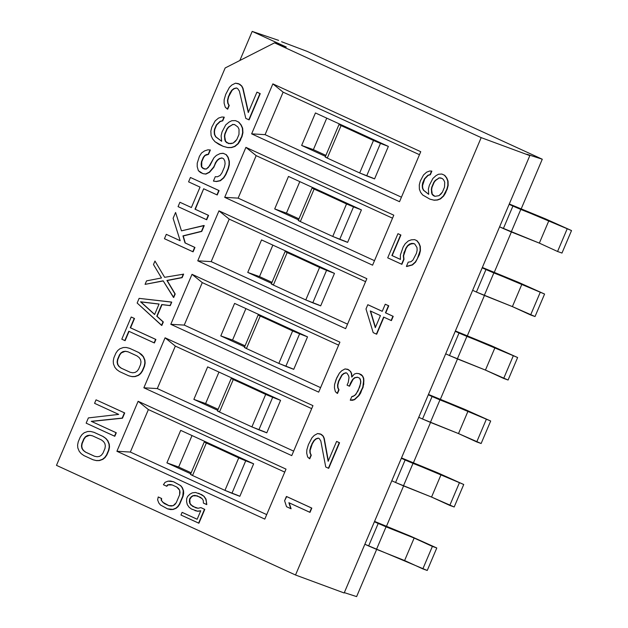 <?xml version="1.0" encoding="UTF-8"?>
<svg xmlns="http://www.w3.org/2000/svg" width="628" height="628" viewBox="0 0 628 628"><rect width="100%" height="100%" fill="white"/><g stroke="black" fill="none" stroke-linecap="round" stroke-linejoin="round"><path stroke-width="0.94" d="M56.481 465.356L295.521 575.005L344.175 592.981L364.86 544.248L427.244 570.467L436.79 547.977L410.681 536.249L374.555 521.397L410.681 536.249L436.79 547.977L427.244 570.467L422.84 568.897L432.386 546.407L436.79 547.977L432.386 546.407L422.84 568.897L404.605 560.537L414.15 538.039L432.386 546.407L414.15 538.039L404.605 560.537L376.51 549.343L368.628 545.975L378.182 523.485L414.15 538.039L386.055 526.845L376.51 549.343L386.055 526.845L374.406 521.75L378.182 523.485L368.628 545.975L364.86 544.248L344.175 592.981L295.521 575.005L481.181 137.626L529.828 155.611L509.143 204.343L571.519 230.562L545.41 218.834L509.292 203.99L545.41 218.834L571.519 230.562L548.888 220.632L520.793 209.438L511.239 231.928L503.366 228.568L512.911 206.07L509.143 204.343L529.828 155.611L481.181 137.626L295.521 575.005L56.481 465.356L225.162 67.965L56.481 465.356M344.325 592.628L356.618 596.6L376.659 549.398L356.618 596.6L344.325 592.628M281.572 41.731L307.28 51.433L281.572 41.731M499.59 226.834L482.194 267.826L509.143 204.343L499.59 226.834L503.366 228.568L512.911 206.07L520.793 209.438L511.239 231.928L539.342 243.122L557.57 251.49L561.974 253.06L571.519 230.562L561.974 253.06L557.57 251.49L567.115 228.992L557.57 251.49L539.342 243.122L548.888 220.632L539.342 243.122L499.59 226.834M472.649 290.317L455.245 331.309L482.194 267.826L472.649 290.317L476.416 292.051L485.962 269.553L482.194 267.826L544.578 294.045L518.469 282.317L482.343 267.473L518.469 282.317L544.578 294.045L521.939 284.115L493.844 272.921L484.298 295.411L512.393 306.605L535.032 316.543L544.578 294.045L535.032 316.543L530.621 314.973L540.174 292.475L530.621 314.973L512.393 306.605L521.939 284.115L512.393 306.605L476.416 292.051L484.298 295.411L493.844 272.921L485.962 269.553L476.416 292.051L472.649 290.317M445.699 353.8L428.304 394.792L455.245 331.309L445.699 353.8L449.467 355.534L459.021 333.036L455.245 331.309L517.629 357.528L491.52 345.8L455.394 330.956L491.52 345.8L517.629 357.528L494.997 347.598L466.894 336.404L457.349 358.894L485.444 370.088L508.083 380.026L517.629 357.528L508.083 380.026L503.68 378.449L513.225 355.958L503.68 378.449L485.444 370.088L494.997 347.598L485.444 370.088L449.467 355.534L457.349 358.894L466.894 336.404L459.021 333.036L449.467 355.534L445.699 353.8M418.75 417.282L401.355 458.267L428.304 394.792L418.75 417.282L422.526 419.009L432.072 396.519L428.304 394.792L490.68 421.011L464.571 409.283L428.453 394.439L464.571 409.283L490.68 421.011L468.048 411.081L439.953 399.887L430.4 422.377L458.503 433.571L481.134 443.509L490.68 421.011L481.134 443.509L476.731 441.931L486.276 419.441L476.731 441.931L458.503 433.571L468.048 411.081L458.503 433.571L422.526 419.009L430.4 422.377L439.953 399.887L432.072 396.519L422.526 419.009L418.75 417.282M391.809 480.765L364.86 544.248L401.355 458.267L391.809 480.765L395.577 482.492L405.123 460.002L401.355 458.267L463.739 484.494L437.63 472.766L401.504 457.922L437.63 472.766L463.739 484.494L441.099 474.556L413.004 463.37L403.459 485.86L431.554 497.054L454.185 506.984L463.739 484.494L454.185 506.984L449.781 505.414L459.335 482.924L449.781 505.414L431.554 497.054L441.099 474.556L431.554 497.054L395.577 482.492L403.459 485.86L413.004 463.37L405.123 460.002L395.577 482.492L391.809 480.765M252.197 31.4L278.628 40.38L252.197 31.4L286.289 47.037L274.546 42.845L481.181 137.626L274.546 42.845L225.162 67.965L274.546 42.845L286.289 47.037L252.197 31.4L239.849 60.492L252.197 31.4M526.884 154.252L542.278 159.222L307.28 51.433L542.278 159.222L521.083 209.148L542.278 159.222L526.884 154.252M511.388 231.991L494.142 272.631L511.388 231.991M484.439 295.474L467.193 336.113L484.439 295.474M457.498 358.957L440.244 399.589L457.498 358.957M430.549 422.44L413.303 463.072L430.549 422.44M403.6 485.915L386.353 526.554L403.6 485.915M420.744 151.709L399.526 201.698L251.64 133.858L272.858 83.877L420.744 151.709L399.526 201.698L251.64 133.858L272.858 83.877L283.118 92.159L265.079 134.651L251.64 133.858L265.079 134.651L283.118 92.159L419.473 154.708L283.118 92.159L272.858 83.877L420.744 151.709M393.795 215.192L372.585 265.181L224.698 197.341L245.917 147.36L393.795 215.192L372.585 265.181L224.698 197.341L245.917 147.36L256.169 155.642L238.138 198.134L224.698 197.341L238.138 198.134L256.169 155.642L392.524 218.191L256.169 155.642L245.917 147.36L393.795 215.192M366.854 278.675L345.636 328.656L197.749 260.824L218.968 210.843L366.854 278.675L345.636 328.656L197.749 260.824L218.968 210.843L229.22 219.125L211.189 261.617L197.749 260.824L211.189 261.617L229.22 219.125L365.582 281.674L229.22 219.125L218.968 210.843L366.854 278.675M339.905 342.158L318.686 392.139L170.8 324.307L192.019 274.318L339.905 342.158L318.686 392.139L170.8 324.307L192.019 274.318L202.279 282.608L184.239 325.092L170.8 324.307L184.239 325.092L202.279 282.608L338.633 345.157L202.279 282.608L192.019 274.318L339.905 342.158M312.956 405.641L291.745 455.622L143.859 387.79L165.078 337.801L312.956 405.641L291.745 455.622L143.859 387.79L165.078 337.801L175.33 346.091L157.298 388.575L143.859 387.79L157.298 388.575L175.33 346.091L311.684 408.64L175.33 346.091L165.078 337.801L312.956 405.641M286.015 469.116L264.796 519.105L116.91 451.273L138.129 401.284L286.015 469.116L264.796 519.105L116.91 451.273L138.129 401.284L148.381 409.574L130.349 452.058L116.91 451.273L130.349 452.058L148.381 409.574L284.743 472.115L148.381 409.574L138.129 401.284L286.015 469.116M286.698 496.575L311.818 508.099L310.012 512.362L311.818 508.099L286.407 496.473L311.818 508.099L310.012 512.362L288.872 502.698L291.102 508.774L289.178 502.832L291.102 508.774L286.533 506.71L284.602 500.736L286.698 496.575M318.467 438.211L316.3 438.878L314.33 440.518L312.281 443.823L310.106 450.464L310.271 453.086L311.268 455.237L309.761 458.793L311.268 455.237L310.271 453.086L310.106 450.464L312.281 443.823L314.33 440.518L316.3 438.878L318.467 438.211M320.311 433.932L323.224 436.115L324.221 438.273L328.342 460.866L324.221 438.273L323.224 436.115L320.311 433.932L317.58 433.555L314.236 435.416L311.967 437.771L308.411 444.624L306.841 449.844L306.7 453.173L307.634 456.996L309.471 458.683L310.978 455.135L309.981 452.976L309.816 450.362L311.99 443.721L314.031 440.416L316.01 438.776L318.215 438.093L319.283 438.58L320.814 440.982L325.736 466.997L328.413 468.221L339.261 442.654L336.592 441.429L328.146 461.313L323.93 438.163L322.925 436.013L320.311 433.932M336.883 441.531L339.56 442.764L328.703 468.331L325.736 466.997L320.814 440.982L319.283 438.58L318.215 438.093L316.01 438.776L314.031 440.416L310.781 446.563L309.816 450.362L309.981 452.976L311.268 455.237L309.761 458.793L307.634 456.996L306.7 453.173L306.841 449.844L308.411 444.624L311.967 437.771L314.236 435.416L317.58 433.555L321.387 434.427L323.224 436.115L324.221 438.273L328.146 461.313L336.592 441.429L339.56 442.764L336.883 441.531M362.717 376.172L363.714 378.323L363.879 380.945L363.07 387.366L358.918 395.64L354.671 399.628L350.557 400.287L354.671 399.628L358.918 395.64L360.66 393.042L363.745 384.273L363.714 378.323L362.717 376.172L358.981 373.636L356.539 373.37L354.333 374.053L351.759 377.114L351.358 373.534L350.361 371.384L348.524 369.688L345.015 368.926L341.671 370.787L339.395 373.142L336.749 377.868L334.575 384.501L334.434 387.837L335.368 391.66L337.205 393.348L338.712 389.8L337.715 387.641L337.55 385.019L338.523 381.22L341.765 375.073L343.744 373.432L345.95 372.749L347.017 373.244L348.548 375.638L349.019 377.554L348.281 382.303L347.072 385.145L349.207 386.126L352.755 379.273L354.734 377.632L357.473 377.192L359.609 378.166L360.378 379.367L360.778 382.947L357.991 391.001L354.812 395.483L351.774 396.637L350.267 400.185L354.38 399.526L358.627 395.538L362.78 387.256L363.588 380.843L363.424 378.221L362.419 376.062L363.714 378.323L363.879 380.945L363.07 387.366L358.918 395.64L354.671 399.628L352.465 400.319L350.267 400.185L351.774 396.637L353.14 396.417L355.95 394.313L359.805 386.746L360.841 381.282L359.609 378.166L357.473 377.192L354.734 377.632L353.054 379.375L349.506 386.228L353.054 379.375L355.024 377.734L357.717 377.302L354.734 377.632L352.755 379.273L350.416 383.284L349.506 386.228L347.072 385.145L348.281 382.303L349.019 377.554L348.548 375.638L347.017 373.244L345.95 372.749L343.744 373.432L342.064 375.183L338.814 381.329L337.84 385.121L338.005 387.743L339.002 389.902L337.495 393.45L339.002 389.902L338.005 387.743L337.84 385.121L338.814 381.329L342.064 375.183L344.034 373.542L346.201 372.867L343.744 373.432L341.765 375.073L338.523 381.22L337.55 385.019L337.715 387.641L339.002 389.902L337.495 393.45L335.368 391.66L334.434 387.837L334.575 384.501L336.153 379.288L339.395 373.142L341.671 370.787L345.015 368.926L347.747 369.303L350.652 371.486L351.656 373.644L352.01 376.816L351.656 373.644L350.652 371.486L347.457 369.201L350.652 371.486L351.656 373.644L351.759 377.114L354.333 374.053L356.539 373.37L359.271 373.746L361.414 374.72L362.717 376.172L361.414 374.72L358.981 373.636L361.414 374.72L362.717 376.172M368.094 304.816L382.248 311.307L367.804 304.713L365.998 308.976L373.189 332.644L376.4 334.112L383.63 317.069L391.118 320.5L392.924 316.237L385.443 312.807L388.457 305.703L385.247 304.235L382.232 311.331L368.094 304.816M385.545 304.337L388.748 305.805L385.733 312.909L393.214 316.339L391.409 320.602L393.214 316.339L385.733 312.909L388.748 305.805L385.545 304.337M383.912 317.195L376.69 334.214L383.912 317.195M403.6 255.769L404 259.348L401.889 264.317L404 259.348L403.309 255.667L405.79 248.319L407.533 245.721L409.503 244.08L411.709 243.397L414.684 243.915L416.984 247.518L417.149 250.132L416.482 253.225L412.934 260.078L410.955 261.719L408.216 262.159L406.41 266.421L412.188 264.828L415.304 262.017L417.345 258.712L420.124 250.651L420.03 246.364L418.798 243.256L416.725 240.61L414.59 239.629L411.309 239.825L408.271 240.971L405.162 243.79L403.121 247.094L400.334 255.149L400.429 259.435L391.88 255.518L400.625 234.919L397.948 233.695L387.704 257.841L401.598 264.215L403.71 259.246L403.309 255.667L404 259.348L401.889 264.317L387.704 257.841L397.948 233.695L400.915 235.021L392.17 255.62L400.429 259.403L392.17 255.62L400.915 235.021L398.246 233.797L400.915 235.021L391.88 255.518L400.429 259.435L400.334 255.149L403.121 247.094L405.162 243.79L408.271 240.971L411.309 239.825L414.59 239.629L417.016 240.712L419.088 243.358L420.32 246.466L420.415 250.753L419.449 254.552L415.595 262.119L412.486 264.938L406.701 266.523L412.486 264.938L415.595 262.119L419.449 254.552L420.415 250.753L420.32 246.466L419.088 243.358L417.016 240.712L414.59 239.629L417.016 240.712L419.088 243.358L420.32 246.466L420.415 250.753L419.449 254.552L415.595 262.119L412.486 264.938L406.41 266.421L408.216 262.159L410.955 261.719L412.934 260.078L416.482 253.225L417.149 250.132L416.984 247.518L414.684 243.915L411.709 243.397L407.823 245.831L406.08 248.421L403.6 255.769L406.08 248.421L407.823 245.831L409.794 244.19L413.844 243.531L411.709 243.397L409.503 244.08L407.533 245.721L403.985 252.582L403.6 255.769M442.081 174.144L444.757 175.369L446.822 178.022L448.054 181.131L448.156 185.417L447.183 189.216L443.635 196.069L440.518 198.888L437.481 200.034L434.199 200.23L430.156 199.225L434.199 200.23L437.481 200.034L440.518 198.888L443.635 196.069L445.676 192.765L448.156 185.417L448.054 181.131L446.822 178.022L444.757 175.369L441.79 174.042L438.517 174.239L436.005 175.628L432.896 178.446L429.348 185.307L428.375 189.099L428.704 194.342L423.429 190.229L422.424 188.07L422.628 183.07L424.442 178.815L427.849 175.283L430.054 174.6L431.562 171.052L429.662 171.028L426.616 172.174L423.507 174.992L420.258 181.139L419.284 184.93L419.386 189.216L420.619 192.333L422.683 194.978L429.866 199.123L433.909 200.128L437.182 199.932L440.228 198.778L443.337 195.967L446.885 189.107L447.858 185.315L447.764 181.029L446.532 177.912L444.459 175.267L442.081 174.144M431.86 171.154L430.353 174.702L428.147 175.393L424.732 178.917L422.558 185.55L422.715 188.172L423.719 190.331L428.696 194.311L423.719 190.331L422.715 188.172L422.558 185.55L424.732 178.917L428.147 175.393L430.353 174.702L431.86 171.154M94.122 432.354L103.173 436.507L105.944 438.477L107.859 440.754L109.28 444.192L109.5 447.073L108.864 450.268L106.886 454.931L105.041 457.577L102.843 459.351L99.444 460.575L96.531 460.638L93.266 459.837L96.531 460.638L99.444 460.575L102.843 459.351L105.041 457.577L106.886 454.931L108.864 450.268L109.5 447.073L109.28 444.192L107.859 440.754L105.944 438.477L103.173 436.507L94.122 432.354L90.558 431.452L87.653 431.515L84.246 432.739L82.048 434.513L80.211 437.159L78.233 441.822L77.597 445.017L77.809 447.897L79.238 451.336L81.153 453.612L83.924 455.583L92.975 459.735L96.241 460.536L99.145 460.473L102.552 459.249L104.75 457.467L106.587 454.829L108.573 450.166L109.209 446.971L108.989 444.082L107.569 440.644L105.645 438.375L102.874 436.405L94.122 432.354M91.547 421.427L116.29 432.77L114.806 436.272L116.29 432.77L91.256 421.317L122.185 418.091L124.415 412.839L96.053 399.832L94.569 403.333L118.708 414.401L88.375 417.91L86.154 423.162L114.516 436.17L115.999 432.668L91.256 421.317L116.29 432.77L114.806 436.272L86.154 423.162L88.375 417.91L118.708 414.401L94.569 403.333L96.053 399.832L124.705 412.949L122.484 418.193L91.547 421.427L122.484 418.193L124.705 412.949L96.053 399.832L124.705 412.949L122.484 418.193L91.547 421.427M138.819 352.536L141.583 354.498L143.506 356.775L144.927 360.213L145.147 363.102L144.511 366.289L142.532 370.96L140.688 373.597L138.49 375.379L135.091 376.604L132.178 376.659L128.913 375.858L132.178 376.659L135.091 376.604L138.49 375.379L140.688 373.597L142.532 370.96L144.511 366.289L145.147 363.102L144.927 360.213L143.506 356.775L141.583 354.498L138.819 352.536L129.47 348.273L126.204 347.472L123.3 347.535L119.893 348.76L117.695 350.542L115.858 353.179L113.872 357.842L113.244 361.037L113.456 363.926L114.885 367.364L116.8 369.633L119.571 371.603L128.622 375.756L131.888 376.557L134.792 376.494L138.199 375.269L140.397 373.495L142.234 370.85L144.22 366.187L144.848 362.992L144.636 360.111L143.208 356.673L138.819 352.536M131.495 317.124L134.518 318.514L130.553 327.84L155.901 339.465L154.41 342.966L155.901 339.465L130.553 327.84L134.518 318.514L131.205 317.022L121.801 339.183L124.815 340.564L128.771 331.239L154.119 342.864L155.603 339.363L130.263 327.738L134.219 318.404L131.495 317.124M129.054 331.364L125.105 340.674L129.054 331.364M171.742 302.147L170.259 305.64L162.024 304.651L157.071 316.316L163.327 321.976L161.836 325.469L163.327 321.976L157.071 316.316L162.024 304.651L170.259 305.64L171.742 302.147L139.126 298.363L137.147 303.026L161.545 325.367L163.029 321.866L156.78 316.214L161.734 304.549L169.96 305.538L171.742 302.147M185.299 243.02L194.955 247.448L193.102 251.828L194.955 247.448L185.009 242.918L182.952 235.877L201.47 231.308L203.943 225.476L181.476 230.845L175.581 212.468L173.108 218.301L180.181 240.705L166.302 234.338L164.442 238.711L192.804 251.718L194.664 247.346L185.009 242.918L194.955 247.448L193.102 251.828L164.442 238.711L166.302 234.338L180.181 240.705L173.108 218.301L175.581 212.468L181.476 230.845L204.241 225.585L201.761 231.418L183.243 235.979L185.299 243.02L183.243 235.979L201.761 231.418L204.241 225.585L201.761 231.418L182.952 235.877L185.299 243.02M195.292 209.289L208.575 215.38L206.714 219.753L208.575 215.38L195.002 209.179L203.668 188.769L216.943 194.861L218.795 190.488L190.433 177.481L188.581 181.853L200.042 187.113L191.383 207.523L179.914 202.263L178.062 206.636L206.424 219.643L208.276 215.271L195.002 209.179L208.575 215.38L206.714 219.753L178.062 206.636L179.914 202.263L191.383 207.523L200.042 187.113L188.581 181.853L190.433 177.481L219.094 190.59L217.233 194.963L219.094 190.59L190.433 177.481L219.094 190.59L217.233 194.963L203.668 188.769L195.292 209.289M210.364 150.013L208.504 154.386L205.168 155.461L203.637 157.377L201.776 161.749L201.729 166.954L204.218 168.963L201.729 166.954L201.776 161.749L203.637 157.377L205.168 155.461L208.504 154.386L210.364 150.013L207.946 149.802L204.61 150.885L201.557 152.973L199.406 156.341L197.231 163.178L197.2 166.648L198.369 170.667L202.891 173.611L205.615 173.987L209.265 172.182L213.551 167.181L217.249 160.164L219.384 158.531L221.817 157.903L223.623 158.735L224.816 161.027L225.091 163.767L224.463 166.962L221.982 172.786L220.145 175.432L217.406 176.782L215.286 176.68L213.426 181.06L216.15 181.437L220.098 180.636L223.458 177.818L225.601 174.451L228.082 168.618L229.024 164.701L229.055 161.231L227.878 157.204L226.08 154.637L223.066 153.256L220.036 153.609L216.385 155.414L213.936 157.777L209.933 165.517L206.267 169.065L202.938 168.406L201.439 166.852L201.156 164.104L201.486 161.647L203.339 157.267L204.869 155.359L208.213 154.284L210.066 149.904L208.504 154.386L206.698 154.457L204.869 155.359L203.339 157.267L201.486 161.647L201.439 166.852L204.147 168.963L206.267 169.065L208.402 167.433L213.936 157.777L216.385 155.414L220.036 153.609L223.364 153.358L226.378 154.747L228.176 157.306L229.346 161.333L229.314 164.803L228.372 168.72L225.899 174.553L223.749 177.92L220.389 180.738L216.448 181.539L213.724 181.162L216.448 181.539L220.389 180.738L223.749 177.92L225.899 174.553L228.372 168.72L229.314 164.803L229.346 161.333L228.176 157.306L226.378 154.747L223.364 153.358L226.378 154.747L228.176 157.306L229.346 161.333L229.314 164.803L228.372 168.72L225.899 174.553L223.749 177.92L220.389 180.738L216.448 181.539L213.426 181.06L215.286 176.68L217.406 176.782L220.145 175.432L221.982 172.786L224.463 166.962L225.091 163.767L224.816 161.027L223.623 158.735L221.817 157.903L219.384 158.531L217.539 160.273L215.702 162.911L213.842 167.284L209.556 172.284L205.906 174.097L203.182 173.713L205.906 174.097L209.556 172.284L213.842 167.284L215.702 162.911L217.539 160.273L219.674 158.641L222.069 158.021L219.384 158.531L217.249 160.164L215.412 162.809L213.842 167.284L209.556 172.284L205.906 174.097L203.182 173.713L200.481 172.504L198.369 170.667L197.2 166.648L197.231 163.178L199.406 156.341L201.557 152.973L204.61 150.885L207.946 149.802L210.364 150.013M235.767 120.733L238.789 122.115L241.183 124.956L242.667 128.253L242.934 132.728L241.992 136.653L238.295 143.663L234.935 146.473L231.591 147.556L227.956 147.627L223.419 146.418L227.956 147.627L231.591 147.556L234.935 146.473L238.295 143.663L240.438 140.295L242.934 132.728L242.667 128.253L241.183 124.956L238.789 122.115L235.476 120.631L231.842 120.702L229.102 122.06L225.742 124.87L222.045 131.888L221.103 135.805L221.66 141.284L215.639 136.786L214.446 134.494L214.493 129.29L216.354 124.917L220.02 121.377L222.445 120.749L223.992 117.106L221.872 117.004L218.528 118.08L215.176 120.898L211.785 127.178L210.843 131.103L211.102 135.577L212.594 138.874L214.988 141.716L223.128 146.316L227.666 147.525L231.3 147.454L234.636 146.371L237.996 143.561L241.694 136.543L242.636 132.626L242.377 128.151L240.893 124.854L238.491 122.013L235.767 120.733M224.29 117.208L222.744 120.851L220.31 121.479L216.644 125.027L214.792 129.399L214.462 131.864L214.745 134.604L215.93 136.888L221.653 141.253L215.93 136.888L214.745 134.604L214.462 131.864L214.792 129.399L216.644 125.027L220.31 121.479L222.744 120.851L224.29 117.208M201.148 507.73L204.783 509.394L198.911 523.226L204.783 509.394L200.85 507.628L198.095 508.264L192.678 506.419L189.719 503.154L189.515 499.252L191.163 496.827L192.882 495.712L194.892 495.359L200.308 497.211L202.161 498.695L203.268 500.477L203.401 503.075L206.518 504.504L206.384 501.905L205.725 499.064L203.81 496.277L201.439 494.55L195.496 492.462L192.223 492.87L189.766 494.283L187.599 496.465L186.697 498.593L186.602 501.725L187.262 504.567L189.177 507.353L191.548 509.073L197.49 511.161L200.764 510.76L197.153 519.27L182.089 512.362L180.966 515.023L198.621 523.116L204.485 509.292L201.148 507.73M182.387 512.464L197.161 519.246L182.387 512.464M200.701 510.909L197.781 511.27L194.963 510.611L197.781 511.27L200.701 510.909M198.613 493.231L204.1 496.379L206.023 499.166L206.808 504.614L206.023 499.166L204.1 496.379L198.613 493.231M197.38 495.869L193.173 495.814L191.462 496.936L189.813 499.354L190.017 503.264L191.124 505.038L195.905 507.864L191.124 505.038L190.017 503.264L189.813 499.354L191.462 496.936L193.173 495.814L197.38 495.869M173.689 481.794L180.738 485.664L182.363 487.681L183.533 490.758L183.674 493.365L183.062 496.261L179.679 504.237L178.03 506.655L176.083 508.303L173.108 509.481L170.581 509.591L167.755 508.931L173.108 509.481L176.083 508.303L179.679 504.237L183.062 496.261L183.674 493.365L183.533 490.758L182.363 487.681L180.738 485.664L173.689 481.794L170.581 481.032L168.045 481.142L165.07 482.32L163.421 484.738L166.538 486.166L167.731 484.808L172.048 484.879L176.719 487.022L179.679 490.287L179.655 494.723L176.264 502.698L173.132 505.713L168.814 505.634L164.143 503.491L161.184 500.233L161.341 498.397L158.232 496.968L157.62 499.864L158.798 502.95L160.423 504.959L167.464 508.829L172.81 509.379L175.793 508.201L177.732 506.553L179.38 504.127L182.772 496.151L183.243 490.656L182.065 487.571L180.44 485.554L173.689 481.794M158.523 497.07L161.639 498.506L161.482 500.335L162.589 502.117L168.924 505.658L162.589 502.117L161.482 500.335L161.639 498.506L158.523 497.07M172.229 484.965L168.029 484.918L166.828 486.268L163.421 484.738L165.07 482.32L168.045 481.142L173.399 481.692L180.738 485.664L182.363 487.681L183.533 490.758L183.674 493.365L183.062 496.261L179.679 504.237L178.03 506.655L176.083 508.303L173.108 509.481L170.581 509.591L167.464 508.829L160.423 504.959L158.798 502.95L157.62 499.864L158.232 496.968L161.639 498.506L161.184 500.233L164.143 503.491L168.814 505.634L171.122 506.058L173.132 505.713L174.843 504.59L176.264 502.698L179.655 494.723L180.04 492.36L179.679 490.287L178.572 488.513L176.719 487.022L172.048 484.879L169.741 484.463L172.229 484.965M183.619 274.153L182.136 277.654L167.205 280.559L175.204 293.983L173.721 297.476L175.204 293.983L167.205 280.559L182.136 277.654L183.619 274.153L164.638 277.317L154.967 261.036L153.483 264.537L161.482 277.961L146.552 280.865L145.068 284.366L163.154 280.818L173.43 297.374L174.914 293.873L166.915 280.449L181.845 277.545L183.329 274.044L182.136 277.654L166.915 280.449L175.204 293.983L173.721 297.476L163.154 280.818L145.068 284.366L163.241 280.959L145.068 284.366L146.552 280.865L161.482 277.961L153.483 264.537L154.967 261.036L164.638 277.317L183.619 274.153M236.623 88.061L234.236 88.674L232.101 90.314L228.71 96.594L227.768 100.519L228.05 103.259L229.236 105.543L227.689 109.194L229.236 105.543L228.05 103.259L227.768 100.519L228.71 96.594L232.101 90.314L234.236 88.674L236.623 88.061M238.522 83.673L241.835 86.067L243.02 88.352L248.445 112.153L243.02 88.352L241.835 86.067L238.522 83.673L235.508 83.194L231.85 85L229.408 87.363L225.711 94.381L224.149 99.758L224.118 103.228L225.295 107.247L227.399 109.084L228.945 105.441L227.752 103.149L227.477 100.409L229.66 93.572L231.811 90.204L233.938 88.572L236.371 87.944L237.58 88.501L239.37 91.06L245.791 118.394L248.814 119.775L259.953 93.533L256.93 92.151L248.272 112.561L242.73 88.25L241.537 85.958L238.522 83.673M257.229 92.253L260.243 93.643L249.104 119.885L245.791 118.394L239.37 91.06L237.58 88.501L236.371 87.944L233.938 88.572L231.811 90.204L228.419 96.492L227.477 100.409L227.752 103.149L229.236 105.543L227.689 109.194L225.295 107.247L224.118 103.228L224.149 99.758L225.711 94.381L229.408 87.363L231.85 85L235.508 83.194L239.731 84.231L241.835 86.067L243.02 88.352L248.272 112.561L256.93 92.151L260.243 93.643L257.229 92.253M370.575 311.08L375.458 327.306L370.575 311.08M441.044 177.944L439.208 177.92L435.557 180.487L434.121 182.371L432.009 187.348L431.64 189.719L432.268 194.256L434.953 196.328L432.268 194.256L431.64 189.719L432.009 187.348L434.121 182.371L435.557 180.487L439.208 177.92L441.044 177.944M84.121 438.917L82.142 443.588L81.758 446.194L82.221 448.502L83.54 450.496L85.706 452.184L94.577 456.258L85.706 452.184L83.54 450.496L82.221 448.502L81.758 446.194L82.142 443.588L83.83 438.815L85.424 436.758L87.371 435.565L89.678 435.228L92.34 435.754L101.391 439.906L103.557 441.594L104.876 443.588L105.339 445.896L104.954 448.502L102.968 453.165L101.375 455.221L99.428 456.423L97.12 456.76L94.459 456.234L85.408 452.082L83.241 450.394L81.93 448.392L81.467 446.092L81.852 443.478L83.83 438.815L81.852 443.478L81.467 446.092L81.93 448.392L83.241 450.394L85.408 452.082L94.459 456.234L97.12 456.76L99.428 456.423L101.375 455.221L102.968 453.165L104.954 448.502L105.339 445.896L104.876 443.588L103.557 441.594L101.391 439.906L92.34 435.754L89.678 435.228L85.714 436.868L84.121 438.917L85.714 436.868L87.669 435.667L89.969 435.33L92.52 435.832L89.678 435.228L87.371 435.565L85.424 436.758L84.121 438.917M119.767 354.946L117.789 359.609L117.405 362.223L117.868 364.523L119.179 366.517L121.345 368.212L130.224 372.278L121.345 368.212L119.179 366.517L117.868 364.523L117.405 362.223L117.789 359.609L119.477 354.836L121.071 352.787L123.017 351.586L125.325 351.248L127.986 351.774L137.037 355.927L139.204 357.615L140.523 359.616L140.986 361.916L140.594 364.53L138.615 369.193L137.022 371.25L135.075 372.443L132.767 372.781L130.106 372.255L121.055 368.102L118.888 366.414L117.577 364.421L117.106 362.113L117.499 359.506L119.477 354.836L117.499 359.506L117.106 362.113L117.577 364.421L118.888 366.414L121.055 368.102L130.106 372.255L132.767 372.781L135.075 372.443L137.022 371.25L138.615 369.193L140.594 364.53L140.986 361.916L140.523 359.616L139.204 357.615L137.037 355.927L127.986 351.774L125.325 351.248L121.361 352.889L119.767 354.946L121.361 352.889L123.316 351.696L125.616 351.358L128.167 351.861L125.325 351.248L123.017 351.586L121.071 352.787L119.767 354.946M159.041 304.093L140.845 301.903L154.661 314.408L140.845 301.903L159.041 304.093M234.754 124.65L232.705 124.556L228.741 127.092L227.21 128.999L225.044 134.102L224.722 136.566L225.585 141.316L228.678 143.608L225.585 141.316L224.722 136.566L225.044 134.102L227.21 128.999L228.741 127.092L232.705 124.556L234.754 124.65M401.441 197.192L265.079 134.651L401.441 197.192M372.545 177.967L374.571 178.901L388.363 146.41L315.437 112.954L301.644 145.445L325.477 156.38L301.644 145.445L313.388 149.637L325.901 155.383L313.388 149.637L301.644 145.445L315.437 112.954L345.824 126.895L339.952 124.799L345.824 126.895L386.338 145.484L380.466 143.388L366.674 175.879L374.571 178.901L388.363 146.41L380.466 143.388L366.674 175.879L359.687 172.967L372.545 177.967M326.16 157.29L327.274 158.099L325.202 157.024L338.994 124.532L341.067 125.608L327.274 158.099L359.687 172.967L373.479 140.476L380.466 143.388L341.067 125.608L327.274 158.099L359.687 172.967L373.479 140.476L338.994 124.532M326.748 118.15L313.388 149.637L326.748 118.15M374.492 260.675L238.138 198.134L374.492 260.675M345.596 241.45L347.622 242.384L361.414 209.893L288.488 176.437L274.695 208.928L298.536 219.863L274.695 208.928L286.439 213.12L298.959 218.866L286.439 213.12L274.695 208.928L288.488 176.437L318.875 190.378L313.003 188.282L318.875 190.378L359.389 208.959L353.517 206.863L339.724 239.354L347.622 242.384L361.414 209.893L353.517 206.863L339.724 239.354L332.738 236.45L345.596 241.45M299.211 220.773L300.325 221.582L298.261 220.506L312.053 188.015L314.118 189.091L300.325 221.582L332.738 236.45L346.53 203.959L353.517 206.863L314.118 189.091L300.325 221.582L332.738 236.45L346.53 203.959L312.053 188.015M299.807 181.633L286.439 213.12L299.807 181.633M347.543 324.158L211.189 261.617L347.543 324.158M318.655 304.933L320.68 305.867L334.473 273.376L261.538 239.92L247.746 272.411L271.586 283.346L247.746 272.411L259.49 276.603L272.01 282.349L259.49 276.603L247.746 272.411L261.538 239.92L291.926 253.861L286.054 251.765L291.926 253.861L332.44 272.442L326.568 270.346L312.783 302.837L320.68 305.867L334.473 273.376L326.568 270.346L312.783 302.837L305.789 299.933L318.655 304.933M272.262 284.256L273.376 285.065L271.312 283.989L285.104 251.498L287.169 252.574L273.376 285.065L305.789 299.933L319.581 267.442L326.568 270.346L287.169 252.574L273.376 285.065L305.789 299.933L319.581 267.442L285.104 251.498M272.858 245.116L259.49 276.603L272.858 245.116M320.594 387.641L184.239 325.092L320.594 387.641M291.706 368.416L293.731 369.343L307.524 336.859L234.597 303.403L220.805 335.894L244.637 346.829L220.805 335.894L232.548 340.086L245.061 345.824L232.548 340.086L220.805 335.894L234.597 303.403L264.977 317.344L259.105 315.248L264.977 317.344L305.498 335.925L299.627 333.829L285.834 366.32L293.731 369.343L307.524 336.859L299.627 333.829L285.834 366.32L278.848 363.416L291.706 368.416M245.32 347.739L246.435 348.548L244.363 347.472L258.155 314.981L260.228 316.057L246.435 348.548L278.848 363.416L292.64 330.925L299.627 333.829L260.228 316.057L246.435 348.548L278.848 363.416L292.64 330.925L258.155 314.981M245.909 308.591L232.548 340.086L245.909 308.591M293.653 451.124L157.298 388.575L293.653 451.124M264.757 431.899L266.782 432.825L280.575 400.334L207.648 366.885L193.856 399.377L217.696 410.312L193.856 399.377L205.599 403.569L218.12 409.307L205.599 403.569L193.856 399.377L207.648 366.885L238.036 380.827L232.164 378.731L238.036 380.827L278.549 399.408L272.678 397.312L258.885 429.803L266.782 432.825L280.575 400.334L272.678 397.312L258.885 429.803L251.899 426.899L264.757 431.899M218.371 411.222L219.486 412.031L217.421 410.955L231.214 378.464L233.278 379.54L219.486 412.031L251.899 426.899L265.691 394.408L272.678 397.312L233.278 379.54L219.486 412.031L251.899 426.899L265.691 394.408L231.214 378.464M218.968 372.074L205.599 403.569L218.968 372.074M266.704 514.607L130.349 452.058L266.704 514.607M237.816 495.382L239.841 496.308L253.634 463.817L180.699 430.368L166.907 462.86L190.747 473.795L166.907 462.86L178.65 467.051L191.171 472.79L178.65 467.051L166.907 462.86L180.699 430.368L211.087 444.302L205.215 442.214L211.087 444.302L251.6 462.891L245.729 460.795L231.944 493.286L239.841 496.308L253.634 463.817L245.729 460.795L231.944 493.286L224.95 490.382L237.816 495.382M191.422 474.697L192.537 475.514L190.472 474.438L204.265 441.947L206.329 443.023L192.537 475.514L224.95 490.382L238.742 457.89L245.729 460.795L206.329 443.023L192.537 475.514L224.95 490.382L238.742 457.89L204.265 441.947M192.019 435.557L178.65 467.051L192.019 435.557M311.527 507.997L286.407 496.473L284.602 500.736L286.533 506.71L290.803 508.672L288.872 502.698L309.722 512.26L311.527 507.997M375.301 327.667L370.269 310.939L380.427 315.594L375.301 327.667L380.427 315.594L370.269 310.939L375.301 327.667M438.909 177.81L442.418 178.572L443.721 180.016L444.718 182.175L444.514 187.175L442.402 192.144L440.966 194.028L438.996 195.669L434.882 196.328L431.978 194.146L431.35 189.617L431.719 187.238L433.83 182.269L435.267 180.385L439.208 177.92L435.267 180.385L433.83 182.269L431.719 187.238L431.515 192.239L431.978 194.146L433.281 195.591L434.882 196.328L438.996 195.669L442.402 192.144L444.514 187.175L444.718 182.175L443.721 180.016L442.418 178.572L438.909 177.81M140.546 301.801L159.072 304.023L154.614 314.526L140.546 301.801L154.614 314.526L159.072 304.023L140.546 301.801M232.415 124.446L234.534 124.548L237.839 126.942L239.032 129.227L238.985 134.431L236.819 139.534L235.288 141.441L233.153 143.074L228.608 143.6L225.295 141.214L224.431 136.464L224.753 133.999L226.92 128.897L228.451 126.989L232.705 124.556L228.451 126.989L226.92 128.897L224.753 133.999L224.706 139.204L225.295 141.214L226.794 142.776L230.727 143.702L233.153 143.074L236.819 139.534L238.985 134.431L239.032 129.227L237.839 126.942L234.534 124.548L232.415 124.446M328.703 468.331L339.56 442.764L328.703 468.331M373.189 332.644L365.998 308.976L367.804 304.713L382.232 311.331L385.247 304.235L388.748 305.805L385.443 312.807L393.214 316.339L391.409 320.602L383.63 317.069L376.69 334.214L373.189 332.644M436.005 175.628L438.517 174.239L441.79 174.042L444.757 175.369L446.822 178.022L448.054 181.131L448.156 185.417L447.183 189.216L443.635 196.069L440.518 198.888L437.481 200.034L434.199 200.23L429.866 199.123L422.683 194.978L420.619 192.333L419.386 189.216L419.284 184.93L420.258 181.139L423.507 174.992L426.616 172.174L429.662 171.028L431.562 171.052L430.353 174.702L427.849 175.283L424.442 178.815L422.628 183.07L422.259 185.448L422.424 188.07L423.429 190.229L428.704 194.342L428.375 189.099L429.348 185.307L432.896 178.446L436.005 175.628M77.597 445.017L78.233 441.822L80.211 437.159L82.048 434.513L84.246 432.739L87.653 431.515L90.558 431.452L93.823 432.252L103.173 436.507L105.944 438.477L107.859 440.754L109.28 444.192L109.5 447.073L108.864 450.268L106.886 454.931L105.041 457.577L102.843 459.351L99.444 460.575L96.531 460.638L92.975 459.735L83.924 455.583L81.153 453.612L79.238 451.336L77.809 447.897L77.597 445.017M113.244 361.037L113.872 357.842L115.858 353.179L117.695 350.542L119.893 348.76L123.3 347.535L126.204 347.472L129.768 348.383L138.521 352.426L141.583 354.498L143.506 356.775L144.927 360.213L145.147 363.102L144.511 366.289L142.532 370.96L140.688 373.597L138.49 375.379L135.091 376.604L132.178 376.659L128.622 375.756L119.571 371.603L116.8 369.633L114.885 367.364L113.456 363.926L113.244 361.037M121.801 339.183L131.205 317.022L134.518 318.514L130.263 327.738L155.901 339.465L154.41 342.966L128.771 331.239L125.105 340.674L121.801 339.183M137.147 303.026L139.126 298.363L171.444 302.037L170.259 305.64L161.734 304.549L156.78 316.214L163.327 321.976L161.836 325.469L137.147 303.026M229.102 122.06L231.842 120.702L235.476 120.631L238.789 122.115L241.183 124.956L242.667 128.253L242.934 132.728L240.438 140.295L238.295 143.663L234.935 146.473L231.591 147.556L227.956 147.627L223.128 146.316L218.905 144.377L214.988 141.716L212.594 138.874L211.102 135.577L210.843 131.103L211.785 127.178L215.176 120.898L218.528 118.08L221.872 117.004L223.992 117.106L222.744 120.851L220.02 121.377L216.354 124.917L214.493 129.29L214.172 131.754L214.446 134.494L215.639 136.786L221.66 141.284L221.103 135.805L222.045 131.888L225.742 124.87L229.102 122.06M249.104 119.885L260.243 93.643L249.104 119.885M198.095 508.264L200.85 507.628L204.783 509.394L198.911 523.226L180.966 515.023L182.089 512.362L197.153 519.27L200.764 510.76L197.781 511.27L191.548 509.073L189.177 507.353L187.262 504.567L186.602 501.725L186.697 498.593L187.599 496.465L189.766 494.283L192.223 492.87L195.496 492.462L201.729 494.66L204.1 496.379L206.023 499.166L206.808 504.614L203.401 503.075L203.268 500.477L202.161 498.695L197.192 495.782L192.882 495.712L189.97 498.185L189.358 501.081L189.719 503.154L190.826 504.936L195.795 507.848L198.095 508.264M168.029 484.918L170.039 484.565L167.731 484.808L166.828 486.268L168.029 484.918"/></g></svg>
